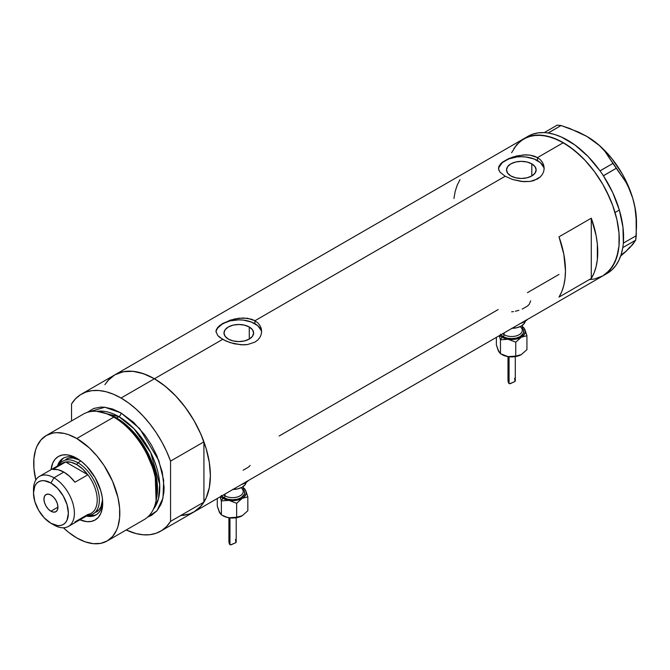 <?xml version="1.0" encoding="UTF-8"?>
<svg xmlns="http://www.w3.org/2000/svg" width="670" height="670" viewBox="0 0 670 670"><rect width="100%" height="100%" fill="white"/><g stroke="black" fill="none" stroke-linecap="round" stroke-linejoin="round"><path stroke-width="1" d="M249.273 326.985L249.273 339.079L244.466 340.93L238.796 341.583L233.127 340.93L228.328 339.079A14.807 8.551 180 0 1 223.989 333.032A14.807 8.551 180 0 1 233.127 325.134A14.807 8.551 180 0 1 249.273 326.985L252.481 329.757L253.612 333.032L252.481 336.307L249.273 339.079L249.273 326.985A14.807 8.551 180 0 1 253.612 333.032A14.807 8.551 180 0 1 244.466 340.93A14.807 8.551 180 0 1 228.328 339.079L225.112 336.307L223.989 333.032L225.112 329.757L228.328 326.985L233.127 325.134L238.796 324.481L244.466 325.134L249.273 326.985M531.804 163.865L531.804 175.959L526.997 177.81L521.335 178.463L515.666 177.81L510.858 175.959A14.807 8.551 180 0 1 506.52 169.912A14.807 8.551 180 0 1 515.666 162.006A14.807 8.551 180 0 1 531.804 163.865L535.02 166.637L536.142 169.912L535.02 173.178L531.804 175.959L531.804 163.865A14.807 8.551 180 0 1 536.142 169.912A14.807 8.551 180 0 1 526.997 177.81A14.807 8.551 180 0 1 510.858 175.959L507.651 173.178L506.52 169.912L507.651 166.637L510.858 163.865L515.666 162.006L521.335 161.361L526.997 162.006L531.804 163.865M500.23 164.234L502.349 162.249L508.672 158.597L516.897 155.884L525.757 154.837L530.045 155.139L537.474 157.609L563.311 142.693L574.232 150.239L584.726 159.979L594.407 171.537L602.883 184.468L606.576 191.302L612.673 205.355L616.869 219.484L618.201 226.401L619.013 233.143L619.013 245.815L616.869 257.004L612.673 266.283L606.576 273.301L602.883 275.864A79.152 45.702 -120 0 0 615.018 212.44A79.152 45.702 -120 0 0 563.311 142.693L537.474 157.609L540.338 159.72L542.44 162.291L543.73 165.205L544.166 168.279L543.73 171.369L542.44 174.292L540.33 176.88L534.007 180.531L530.045 181.444L521.344 181.47L512.634 179.51L505.188 176.252L500.222 172.349L498.606 169.301L498.941 166.244L502.349 162.249L512.625 157.073L523.563 154.904L530.045 155.139L533.998 156.06L537.474 157.609L537.474 160.591A22.83 13.182 0 0 0 513.329 157.567A22.83 13.182 0 0 0 498.555 169.008M544.132 169.175A22.83 13.182 0 0 0 537.474 160.591L537.474 157.609L540.338 159.72L542.44 162.291L543.73 165.205L544.166 168.279L543.73 171.369L542.44 174.292L540.33 176.88L537.474 178.999L530.045 181.444L523.555 181.671L512.634 179.51L505.188 176.252L254.943 320.729L257.799 322.84L259.901 325.411L261.2 328.325L261.627 331.399L261.2 334.489L259.901 337.412L257.799 340L254.935 342.119L247.506 344.564L243.235 344.866L234.366 343.819L226.125 341.114L219.802 337.462L217.683 335.469L215.966 331.399L216.402 329.364L219.81 325.369L230.095 320.193L238.805 318.225L247.515 318.258L254.943 320.729L505.188 176.252L500.222 172.349L498.932 170.322L498.505 168.279L498.941 166.244M261.593 332.295A22.83 13.182 0 0 0 254.943 323.71L254.943 320.729L257.799 322.84L259.901 325.411L261.2 328.325L261.627 331.407L261.2 334.489L259.901 337.412L257.799 340L254.935 342.119L247.506 344.564L241.024 344.79L230.095 342.63L222.649 339.372L154.418 378.768L222.649 339.372L217.683 335.469L215.966 331.399L217.691 327.354L222.658 323.476L234.366 319.004L243.227 317.957L251.468 319.18L254.943 320.729L254.943 323.71A22.83 13.182 0 0 0 230.79 320.687A22.83 13.182 0 0 0 216.016 332.127M113.716 375.535L108.892 379.513L104.905 384.672L107.878 380.619L114.838 374.848A79.152 45.702 60 0 1 154.418 378.768A79.152 45.702 60 0 1 206.126 448.515A79.152 45.702 60 0 1 193.99 511.939L189.92 513.848L180.799 515.624M591.292 218.194A79.152 45.702 60 0 1 591.292 278.469L559.006 297.111A79.152 45.702 -120 0 0 559.006 236.837L591.292 218.194L591.292 278.469L559.006 297.111L561.795 291.584L563.822 285.278L565.053 278.284L565.463 270.705L563.822 254.232L559.006 236.837L591.292 218.194L596.116 235.589L597.339 244.006L597.339 259.642L596.116 266.635L594.089 272.941L591.292 278.469L591.292 218.194M498.195 309.54L279.147 436.011M559.006 274.432L527.432 292.664M563.311 142.693A79.152 45.702 -120 0 0 523.731 138.774L532.215 135.633L541.888 135.248L552.39 137.626L563.311 142.693M511.604 152.735L516.771 144.544L523.731 138.774L114.838 374.848L123.322 371.708L132.995 371.322L143.497 373.701L154.418 378.768L165.331 386.314L175.833 396.054L185.506 407.611L193.99 420.542L200.95 434.353L206.126 448.515L209.308 462.476L210.38 475.708L209.308 487.693L206.126 497.978L200.95 506.168L193.99 511.939A79.152 45.702 -120 0 0 203.923 502.115L170.557 521.377A79.152 45.702 60 0 1 160.624 531.201A79.152 45.702 60 0 1 126.203 529.987L136.052 533.58L143.213 534.794L149.963 534.685L156.177 533.253L161.746 530.514L166.57 526.536L170.557 521.377L170.557 461.102L203.923 441.84A79.152 45.702 -120 0 0 154.418 378.768A79.152 45.702 -120 0 0 114.838 374.848L81.472 394.111A79.152 45.702 60 0 1 121.052 398.03L154.418 378.768L121.052 398.03A79.152 45.702 60 0 1 170.557 461.102L166.57 451.345L161.746 441.798L156.177 432.627L149.963 424.01L143.213 416.103L136.052 409.06L128.623 402.997L121.052 398.03L113.473 394.253L106.044 391.732L98.884 390.518L92.133 390.627L85.919 392.067L80.35 394.798L75.526 398.776L71.539 403.935A79.152 45.702 60 0 1 81.472 394.111M160.624 531.201L607.188 273.385A79.152 45.702 -120 0 0 622.773 247.632A79.152 45.702 -120 0 0 623.008 246.083L623.184 244.634A79.152 45.702 -120 0 0 623.343 243.026A79.152 45.702 -120 0 0 619.34 210.02L615.035 212.507A79.152 45.702 60 0 1 602.883 275.864L594.407 279.005L589.692 279.549M459.98 179.669L457.191 185.196L455.165 191.503L453.933 198.496M261.191 330.461L257.783 325.704L251.484 322.069L243.252 320.101L238.796 319.85L230.061 320.855L222.649 323.71L217.7 327.982L216.402 330.461M543.73 167.341L540.322 162.584L534.015 158.949L525.791 156.981L521.335 156.73L516.88 156.981L508.647 158.949L502.349 162.584L498.941 167.341M243.118 470.223L248.377 467.183L250.178 465.441M530.673 300.838L529.233 304.356L527.474 306.056L522.206 309.096M515.347 311.248L518.915 310.31M511.645 311.818L513.513 311.584M607.531 273.184L611.986 269.842L615.789 265.546L618.879 260.362L621.224 254.357L622.773 247.632A79.152 45.702 -120 0 0 623.008 246.083L622.773 247.632L635.704 240.153L629.942 247.565L620.655 256.091L626.241 251.158L621.969 254.307M586.233 136.043L593.494 140.733L599.725 145.876L604.985 151.454L625.847 182.006L629.7 189.778L632.748 198.236A70.015 40.426 -120 0 0 593.494 140.733A70.015 40.426 -120 0 0 586.987 136.479L569.885 128.531L561.058 125.525L557.197 125.139L561.058 125.525L548.177 132.962L546.871 132.836L544.316 132.576L557.197 125.139L544.266 132.618A79.152 45.702 -120 0 0 528.035 136.286L523.731 138.774A79.152 45.702 60 0 1 615.035 212.507L619.34 210.02A79.152 45.702 -120 0 0 603.41 175.816A79.152 45.702 -120 0 0 602.263 174.074L603.41 175.816L616.258 168.279L625.847 182.006L629.7 189.778L632.748 198.236L634.884 207.273L636.09 216.569L636.249 235.689L623.368 243.126L623.184 244.634A79.152 45.702 -120 0 0 623.343 243.026L622.966 227.18L619.34 210.02L612.698 192.558L603.41 175.816A79.152 45.702 -120 0 0 602.263 174.074L601.191 172.508A79.152 45.702 -120 0 0 599.993 170.817L601.191 172.508A79.152 45.702 -120 0 0 599.993 170.817L588.084 156.495L574.969 145.013L561.427 137.032L554.743 134.511L548.253 133.02A79.152 45.702 -120 0 0 546.871 132.836L548.253 133.02L561.058 125.525L578.311 131.998L586.233 136.043L593.494 140.733L599.725 145.876L604.985 151.454L612.95 163.43L599.993 170.817A79.152 45.702 -120 0 0 548.253 133.02A79.152 45.702 -120 0 0 546.871 132.836L545.623 132.71A79.152 45.702 -120 0 0 544.266 132.618L545.623 132.71A79.152 45.702 -120 0 0 544.266 132.618L538.286 132.861L532.734 134.151L527.692 136.487M636.5 222.289L634.825 206.519L632.748 198.236L634.884 207.273L636.09 216.569L636.5 226.921L636.5 222.231A70.015 40.426 -120 0 0 632.748 198.236L626.299 181.578L622.028 173.488L611.785 158.48L599.843 145.859L586.987 136.479A70.015 40.426 -120 0 0 586.786 136.362M636.5 226.921L635.704 240.153L632.656 244.592L626.241 251.158L629.842 247.021M602.849 275.889L609.817 270.127L615.001 261.945L618.192 251.669L619.005 245.865L619.013 233.202L616.886 219.542L612.69 205.414L609.876 198.345L602.925 184.535L594.449 171.595L584.776 160.03L579.609 154.904L568.847 146.202L557.875 139.863L547.114 136.102L536.971 135.089L527.843 136.847L520.079 141.311L513.974 148.321M616.258 168.279L603.377 175.716L600.069 170.867L612.95 163.43L616.258 168.279M635.704 240.153L622.824 247.59L623.368 243.126L636.249 235.689L635.704 240.153M78.206 459.151A32.73 18.894 -120 0 0 57.444 465.985A32.73 18.894 60 0 1 63.206 458.263A32.73 18.894 60 0 1 78.206 459.151M76.765 458.272L81.832 461.764L86.698 466.278L95.107 477.635L100.734 490.599L102.209 497.065L102.711 503.195L102.209 508.756L100.734 513.521L98.339 517.315L95.107 519.995L91.179 521.444L86.698 521.629L79.948 519.786A36.682 21.18 60 0 0 102.711 503.195A36.682 21.18 60 0 0 76.765 458.272L76.765 458.272A36.682 21.18 60 0 0 51.021 469.687L52.804 462.92L55.2 459.126L58.424 456.454L62.36 454.997L66.841 454.821L71.707 455.927L76.765 458.272M65.853 459.369A30.443 17.579 60 0 1 79.621 460.097L72.837 458.012L69.111 458.163L65.853 459.369M63.977 457.861A32.73 18.894 -120 0 0 59.178 464.436M107.208 540.95L144.226 519.577A60.886 35.15 -120 0 0 153.564 470.792A60.886 35.15 -120 0 0 113.783 417.134A60.886 35.15 60 0 1 155.876 501.621L156.311 499.502A58.968 34.044 -120 0 0 115.55 417.678L113.783 417.134L76.765 438.507A60.886 35.15 60 0 1 116.546 492.165A60.886 35.15 60 0 1 107.208 540.95A60.886 35.15 60 0 1 76.765 537.935A60.886 35.15 60 0 1 63.432 527.793L68.365 532.131L76.765 537.935L85.165 541.829L93.247 543.663L100.684 543.37L107.208 540.95L112.568 536.511L116.546 530.213L117.97 526.436L119.612 517.835L119.612 508.086L117.97 497.576L112.568 481.269L104.085 465.558L97.066 456.094L89.269 447.861L76.765 438.507L113.783 417.134A60.886 35.15 -120 0 0 83.34 414.119L46.322 435.492A60.886 35.15 60 0 1 76.765 438.507L68.365 434.612L64.27 433.431L56.473 432.661L52.846 433.08L46.322 435.492L40.971 439.939L36.992 446.237L35.569 450.006L33.919 458.615L33.919 468.355L35.828 479.988A60.886 35.15 60 0 1 46.322 435.492M116.588 418.005L129.486 427.854L144.075 446.119L155.339 472.476L156.445 498.874A57.838 33.391 60 0 0 116.588 418.005L118.892 416.673L134.075 428.808L150.666 452.493L159.711 484.469L158.447 498.773L153.413 509.167A57.838 33.391 -120 0 0 154.745 461.865A57.838 33.391 -120 0 0 118.892 416.673A3.04 1.759 120 0 0 121.052 412.946L112.652 409.052L104.57 407.218L100.751 407.1L93.733 408.457L87.192 412.402L104.83 407.243L121.052 412.946A3.04 1.759 -60 0 1 118.892 416.673L116.588 418.005A57.838 33.391 60 0 0 107.376 413.892L116.588 418.005A1.524 0.879 -60 0 1 116.304 418.122M156.085 500.54L155.155 473.615L143.698 446.563L128.766 427.795L115.55 417.678L105.76 413.373M118.892 416.673L96.949 411.372A57.838 33.391 -120 0 1 118.892 416.673M71.539 403.935L71.539 420.936L71.539 403.935M121.052 412.946L133.548 422.301L144.971 435.131L151.495 445.081L156.847 455.709L162.249 472.015L164.1 487.517L163.89 492.266L162.249 500.875L160.825 504.644L156.847 510.942L151.495 515.389L147.643 517.106L156.973 510.791L162.986 498.111L163.664 480.222L158.765 460.474L139.72 428.641L121.052 412.946M183.329 515.423L189.543 513.99L195.112 511.252L199.936 507.274L203.923 502.115L203.923 441.84L199.936 432.083L195.112 422.527L189.543 413.365L183.329 404.747L176.579 396.841L169.418 389.798L161.989 383.734L154.418 378.768L146.839 374.991L139.41 372.47L132.25 371.255L125.499 371.364L119.285 372.796L114.779 374.882M170.557 461.102L203.923 441.84L203.923 502.115L170.557 521.377L170.557 461.102M104.721 413.013A60.886 35.15 60 0 1 113.783 417.134L115.55 417.678A58.968 34.044 -120 0 0 106.773 413.692L104.721 413.013M88.574 515.347A32.73 18.894 -120 0 0 96.664 514.485M102.669 501.512A32.73 18.894 60 0 1 95.927 514.945A32.73 18.894 60 0 1 86.371 516.076A32.73 18.894 -120 0 0 102.669 501.512M89.931 515.54L93.934 515.381M61.833 459.779L59.697 463.171M96.296 512.098A30.443 17.579 60 0 0 102.552 499.82L100.961 506.729L98.976 509.878L93.063 513.965A30.443 17.579 60 0 1 87.552 515.389A30.443 17.579 -120 0 0 98.783 493.932A30.443 17.579 -120 0 0 77.846 462.744L76.765 464.611A28.919 16.7 60 0 1 87.854 474.779L74.94 482.232A28.919 16.7 -120 0 0 63.851 472.065L53.952 477.785L50.937 483.003A24.656 14.238 60 0 1 68.374 513.203A24.656 14.238 60 0 1 50.937 523.27L53.952 525.012A28.919 16.7 -120 0 0 74.404 513.203A28.919 16.7 -120 0 0 53.952 477.785A28.919 16.7 60 0 1 72.846 503.27A28.919 16.7 60 0 1 68.407 526.444A28.919 16.7 60 0 1 53.952 525.012L50.937 523.27L57.612 525.59L60.627 525.473L63.265 524.493L65.434 522.692L67.042 520.138L68.374 513.203L67.042 504.728L63.265 496.018L57.612 488.388L50.937 483.003L44.262 480.683L41.247 480.8L38.609 481.78L36.44 483.581L34.823 486.127L33.5 493.07L34.823 501.537L38.609 510.255L44.262 517.885L50.937 523.27A24.656 14.238 60 0 1 33.5 493.07A24.656 14.238 60 0 1 50.937 483.003L53.952 477.785L63.851 472.065A28.919 16.7 -120 0 0 52.763 469.435L65.685 461.982L87.854 474.779A28.919 16.7 60 0 1 87.854 514.468L74.94 521.922M50.937 511.218A9.891 5.712 60 0 1 44.471 502.492A9.891 5.712 60 0 1 45.987 494.569A9.891 5.712 60 0 1 50.937 495.055L53.617 497.215L55.886 500.281L57.402 503.773L57.93 507.173L50.937 511.218L48.257 509.058L45.987 505.992L44.471 502.492L43.944 499.1L44.471 496.311L45.987 494.569L48.257 494.125L50.937 495.055A9.891 5.712 60 0 1 57.402 503.773A9.891 5.712 60 0 1 55.886 511.704L53.617 512.148L50.937 511.218L57.93 507.173L57.402 509.962L55.886 511.704A9.891 5.712 60 0 1 50.937 511.218M68.407 526.444L91.229 513.27A28.919 16.7 -120 0 0 87.854 474.779L82.544 468.908L76.765 464.611L70.987 462.233L65.685 461.982A28.919 16.7 60 0 1 76.765 464.611L77.846 462.744A30.443 17.579 60 0 1 97.736 489.569A30.443 17.579 60 0 1 93.063 513.965M80.861 461.002L77.846 462.744L80.861 461.002M58.633 465.298A30.443 17.579 60 0 1 62.62 461.236A30.443 17.579 60 0 1 77.846 462.744A30.443 17.579 -120 0 0 58.633 465.298M59.58 465.499A28.919 16.7 60 0 1 65.685 461.982A28.919 16.7 -120 0 0 62.31 463.179L39.488 476.353A28.919 16.7 60 0 1 53.952 477.785A28.919 16.7 -120 0 0 33.5 489.586L33.5 493.07M33.559 491.428A28.919 16.7 60 0 1 39.488 476.353M87.854 474.779L74.94 482.232L69.63 476.362L63.851 472.065L58.072 469.695L52.763 469.435L65.685 461.982L87.854 474.779M502.701 333.71A10.653 6.156 0 0 0 504.108 334.707L504.108 332.898L504.108 334.707A1.524 0.879 -60 0 1 503.036 336.575L506.989 338.099L511.645 338.635L516.31 338.099L520.255 336.575L523.588 332.973L523.588 330.235L521.771 327.697M509.024 378.852L507.994 380.996L509.066 383.55L509.066 356.767L509.066 383.55L510.306 383.65L515.029 381.456L514.619 378.299M515.247 381.046L515.297 380.476M500.775 353.819L508.103 356.641L501.956 354.597A13.701 7.906 0 0 0 508.103 356.641L515.741 356.097L515.741 342.152L521.335 337.194A13.701 7.906 180 0 1 508.103 339.246L515.741 342.152L515.741 356.097L521.335 354.597L518.454 355.778L512.048 356.767L508.103 356.641A13.701 7.906 0 0 0 521.335 354.597L526.93 349.639L526.93 335.695L524.878 329.556A13.701 7.906 180 0 1 521.335 337.194L515.188 339.246L508.103 339.246L515.741 342.152L521.335 337.194L526.93 335.695L524.878 329.556A13.701 7.906 180 0 0 522.298 326.633L524.3 328.576L525.347 331.6L524.3 334.632L521.335 337.194L526.93 335.695L526.93 349.639L521.335 354.597A13.701 7.906 0 0 0 521.386 354.564L516.888 356.306L509.862 356.842L506.126 356.214L500.465 353.727L500.465 339.791L499.234 335.712L500.465 339.791L508.103 339.246A13.701 7.906 180 0 1 501.956 337.194L500.465 339.791L508.103 339.246L503.304 337.881L499.678 335.452A13.701 7.906 180 0 0 501.956 337.194L500.465 339.791L500.465 353.727L498.061 350.033M500.398 334.297L503.036 336.575A1.524 0.879 120 0 0 504.108 334.707A10.653 6.156 0 0 0 515.724 336.047A10.653 6.156 0 0 0 522.298 330.36L522.298 325.385M512.031 328.325A13.701 7.906 0 0 0 525.272 321.223M520.523 323.417A18.266 10.544 0 0 0 527.608 319.322L524.56 321.659L520.515 323.426M525.347 320.419L524.3 323.442L521.335 326.014L516.888 327.722L511.645 328.325M523.831 327.772L522.834 326.876L523.831 327.772M524.878 329.556L524.35 328.543L524.878 329.556M498.991 352.026L496.369 344.908L496.369 337.362L496.369 344.908L498.413 351.047L500.465 353.727M504.108 334.707A10.653 6.156 0 0 0 515.054 336.189A10.653 6.156 0 0 0 522.206 331.189A10.653 6.156 0 0 0 520.783 327.195M522.298 328.2A12.177 7.027 180 0 1 518.974 337.219A12.177 7.027 180 0 1 503.036 336.575M507.994 380.996L508.572 383.098L509.669 383.726L514.945 381.54M223.613 494.837A10.653 6.156 0 0 0 225.02 495.842L225.02 494.024L225.02 495.842A1.524 0.879 -60 0 1 223.947 497.709L227.892 499.234L232.557 499.761L237.214 499.234L241.166 497.709L244.5 494.108L244.5 491.361L242.682 488.832M229.936 539.986L229.115 540.707L228.905 542.131L229.969 544.685L229.969 517.902L229.969 544.685L231.209 544.777L235.941 542.591L235.53 539.434M236.158 542.181L236.209 541.603M242.331 515.674L237.8 517.441L230.765 517.977L227.029 517.341L221.368 514.861L221.368 500.925L220.145 496.839L221.368 500.925L229.006 500.373A13.701 7.906 180 0 1 222.867 498.329L221.368 500.925L229.006 500.373L224.216 499.008L220.589 496.587A13.701 7.906 180 0 0 222.867 498.329L221.368 500.925L221.368 514.861L218.973 511.168M221.301 495.423L223.947 497.709A1.524 0.879 120 0 0 225.02 495.842A10.653 6.156 0 0 0 236.636 497.173A10.653 6.156 0 0 0 243.21 491.495L243.21 486.52M232.934 489.452A13.701 7.906 0 0 0 246.183 482.358M241.426 484.552A18.266 10.544 0 0 0 248.52 480.457L245.471 482.794L241.426 484.552M242.297 515.699A13.701 7.906 0 0 1 242.239 515.724L239.358 516.905L231.016 517.96L227.029 517.341L222.867 515.724A13.701 7.906 0 0 0 229.006 517.776A13.701 7.906 0 0 0 242.239 515.724L247.833 510.766L247.833 496.83L247.833 510.766L242.239 515.724L236.652 517.223L236.652 503.287L242.239 498.329L247.833 496.83L245.79 490.691A13.701 7.906 180 0 1 242.239 498.329L247.833 496.83L245.79 490.691A13.701 7.906 180 0 0 243.21 487.76L245.212 489.711L246.141 491.705L246.141 493.765L244.416 496.688L242.239 498.329L237.8 500.046L229.006 500.373L236.652 503.287L242.239 498.329A13.701 7.906 180 0 1 229.006 500.373L236.652 503.287L236.652 517.223L229.006 517.776L224.216 516.411L221.686 514.945M246.259 481.546L245.212 484.578L242.239 487.14L237.8 488.857L232.557 489.46M244.734 488.907L243.738 488.011L244.734 488.907M245.79 490.691L245.262 489.669L245.79 490.691M219.902 513.161L217.273 506.043L217.273 498.497L217.273 506.043L219.325 512.181L221.368 514.861M225.02 495.842A10.653 6.156 0 0 0 235.957 497.324A10.653 6.156 0 0 0 243.118 492.316A10.653 6.156 0 0 0 241.686 488.321M243.21 489.334A12.177 7.027 180 0 1 239.877 498.354A12.177 7.027 180 0 1 223.947 497.709M228.905 542.131L229.483 544.233L230.581 544.861L235.857 542.675M53.952 525.012L50.937 523.27M515.297 356.624L515.297 380.602M522.298 326.566L522.834 326.876M507.994 356.624L507.994 380.887M236.209 517.759L236.209 541.729M243.21 487.701L243.738 488.011M228.905 517.759L228.905 542.022"/></g></svg>
